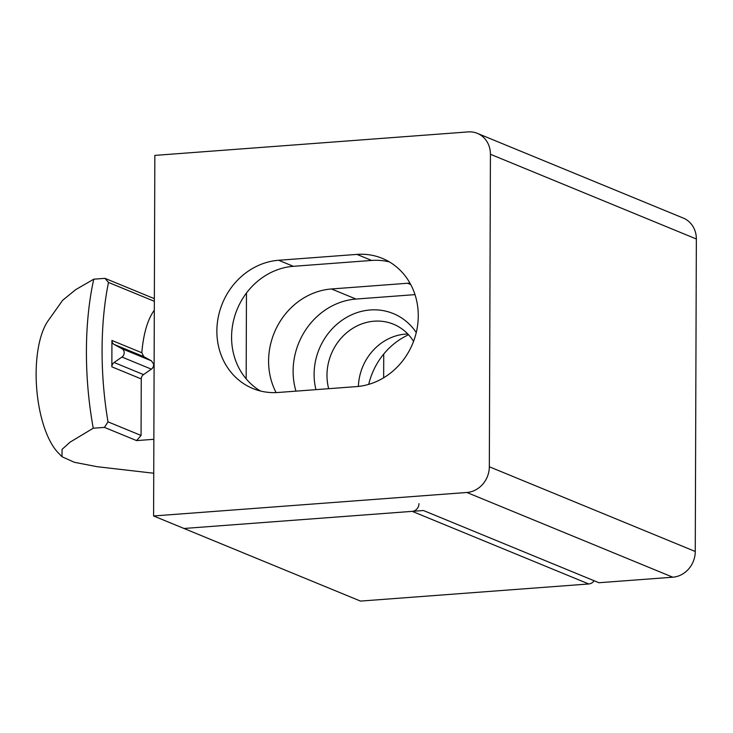 <?xml version="1.0" encoding="UTF-8"?>
<svg xmlns="http://www.w3.org/2000/svg" width="733" height="733" viewBox="0 0 733 733"><rect width="100%" height="100%" fill="white"/><g stroke="black" fill="none" stroke-linecap="round" stroke-linejoin="round"><path stroke-width="1.1" d="M295.958 391.138A68.407 61.627 112.4 0 1 356 299.055L414.997 294.629M276.112 392.595A68.407 61.627 -67.6 0 1 331.49 288.967L407.566 283.259L410.746 284.569M408.556 334.77A68.407 61.627 -67.6 0 0 368.699 384.376M409.958 283.13A68.407 61.627 -67.6 0 0 407.566 283.259M62.479 300.429L75.664 289.672L93.778 279.181A171.018 67.638 85.7 0 0 93.256 428.219L69.974 442.21L62.048 449.384L62.012 456.732L74.308 462.285L97.214 466.71L153.738 473.234M154.342 298.661L104.966 278.348L93.778 279.181M104.966 278.348L108.493 282.434A171.018 67.638 85.7 0 0 108.008 421.851L104.443 427.385L136.576 440.597L153.857 439.305M104.443 427.385L93.256 428.219M154.306 310.27A75.737 29.952 85.7 0 0 141.836 352.756L143.805 356.65L151.438 360.847L154.113 364.787M154.333 301.29L108.493 282.434M108.008 421.851L141.066 435.457L136.576 440.597M114.101 362.496A4.884 4.398 -67.6 0 0 111.847 366.83L111.938 340.46A4.884 4.398 -67.6 0 0 114.156 344.455L121.971 348.725A4.884 4.398 -67.6 0 1 121.944 357.053L114.101 362.496L143.512 374.6A4.884 4.398 -67.6 0 0 141.258 378.934L141.066 435.457M62.525 300.466L48.167 320.697A73.291 28.99 85.7 0 0 36.65 387.904A73.291 28.99 85.7 0 0 58.054 452.637L62.012 456.732M143.512 374.6L151.364 369.157A4.884 4.398 -67.6 0 0 153.618 364.823M466.866 492.475A24.427 22.008 112.4 0 0 489.332 466.765L490.423 154.269A24.427 22.008 112.4 0 0 477.339 133.351A24.427 22.008 112.4 0 0 468.13 131.913L154.846 155.396L153.591 515.968L466.866 492.475L672.802 577.201L598.953 582.735L423.427 510.516L183.983 528.475L360.499 601.087L588.746 583.972A7.33 6.606 -67.6 0 0 594.096 580.738M153.591 515.968L183.983 528.475L412.23 511.359A7.33 6.606 -67.6 0 0 418.974 503.644M383.735 354.048L383.652 377.797M246.462 293.017L246.16 378.842M315.95 389.644A61.077 55.03 112.4 0 1 346.819 317.242A61.077 55.03 112.4 0 1 416.262 332.544M328.677 388.692A51.31 46.225 112.4 0 1 343.484 335.677A51.31 46.225 112.4 0 1 393.493 324.224A51.31 46.225 112.4 0 1 413.559 341.358M358.391 386.428A51.31 46.225 112.4 0 1 407.823 333.991M278.641 260.27L356.962 254.397A67.189 60.527 112.4 0 1 382.296 258.364A67.189 60.527 112.4 0 1 416.839 329.914A67.189 60.527 112.4 0 1 356.495 386.603L278.183 392.476A67.189 60.527 112.4 0 1 252.848 388.508A67.189 60.527 112.4 0 1 218.306 316.949A67.189 60.527 112.4 0 1 278.641 260.27L293.347 266.317A67.189 60.527 -67.6 0 0 234.01 318.708A67.189 60.527 -67.6 0 0 260.426 390.991M490.423 154.269L696.35 238.995A24.427 22.008 -67.6 0 0 683.266 218.077L477.339 133.351M696.35 238.995L695.26 551.482A24.427 22.008 -67.6 0 1 672.802 577.201M389.425 261.928A67.189 60.527 -67.6 0 0 371.668 260.444L293.347 266.317M331.49 288.967L356 299.055M111.847 366.83L141.258 378.934M111.938 340.46L141.836 352.756M114.156 344.455L143.805 356.65M121.971 348.725L151.438 360.847M121.944 357.053L151.364 369.157M412.23 511.359L588.746 583.972M489.332 466.765L695.26 551.482M356.962 254.397L371.668 260.444"/></g></svg>
